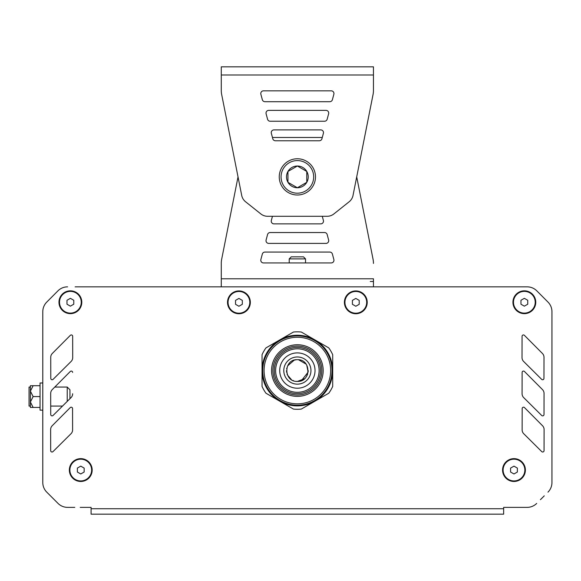 <?xml version="1.0" encoding="UTF-8"?>
<svg xmlns="http://www.w3.org/2000/svg" width="581" height="581" viewBox="0 0 581 581"><rect width="100%" height="100%" fill="white"/><g stroke="black" fill="none" stroke-linecap="round" stroke-linejoin="round"><path stroke-width="0.87" d="M54.788 387.062L67.229 387.062L69.945 389.778L69.945 398.689L71.056 397.593A5.432 5.432 0 0 0 72.654 393.736A5.432 5.432 0 0 1 71.056 397.593L53.045 415.48A1.358 1.358 0 0 1 52.087 415.873M67.229 387.062L67.229 401.391M40.053 396.576L40.053 382.988L42.776 382.988L42.776 410.157L40.053 410.157L40.053 396.576L33.124 396.576L30.408 391.136L30.408 402.008L30.408 385.704L33.124 385.704L30.408 391.136M30.408 406.083L29.05 406.083L29.05 387.062L30.408 387.062M40.053 407.441L30.408 407.441L30.408 402.008L33.124 396.576M33.124 407.441L30.408 402.008M40.053 385.704L33.124 385.704M42.791 375.406L42.791 387.062M42.791 388.987L42.791 402.575M42.776 406.083L42.783 482.535A13.588 13.588 0 0 0 46.763 492.143L50.474 495.847M54.316 499.689L58.02 503.4A13.588 13.588 0 0 0 67.628 507.373L74.775 507.373M514.526 507.373L527.105 507.373L503.654 507.373L503.654 508.738L91.079 508.738L91.079 514.17L91.079 507.373L91.079 514.17L503.654 514.17L503.654 508.738M544.266 495.847L540.417 499.689M75.123 286.847L527.17 286.847A13.588 13.588 0 0 1 536.793 290.849L547.992 302.091A13.588 13.588 0 0 1 551.95 311.677L551.95 482.535A13.588 13.588 0 0 1 547.97 492.143A13.588 13.588 0 0 0 551.95 482.535L551.95 480.233M551.95 402.575L551.95 388.987M551.95 383.554L551.95 375.406M297.37 352.892A17.662 17.662 0 0 1 315.033 370.555A17.662 17.662 0 0 1 297.37 388.217A17.662 17.662 0 0 1 279.708 370.555A17.662 17.662 0 0 1 297.37 352.892M297.37 392.298A21.737 21.737 0 0 1 275.626 370.555A21.737 21.737 0 0 1 297.37 348.818A21.737 21.737 0 0 1 319.107 370.555A21.737 21.737 0 0 1 297.37 392.298M297.37 393.657A23.095 23.095 0 0 1 274.268 370.555A23.095 23.095 0 0 1 297.37 347.46A23.095 23.095 0 0 1 320.465 370.555A23.095 23.095 0 0 1 297.37 393.657M297.37 335.912A34.649 34.649 0 0 1 332.012 370.555A34.649 34.649 0 0 1 297.37 405.204A34.649 34.649 0 0 1 262.721 370.555A34.649 34.649 0 0 1 297.37 335.912M297.37 346.102A24.453 24.453 0 0 1 321.823 370.555A24.453 24.453 0 0 1 297.37 395.015A24.453 24.453 0 0 1 272.91 370.555A24.453 24.453 0 0 1 297.37 346.102M297.37 344.744A25.818 25.818 0 0 1 323.181 370.555A25.818 25.818 0 0 1 297.37 396.373A25.818 25.818 0 0 1 271.552 370.555A25.818 25.818 0 0 1 297.37 344.744M297.37 403.846A33.291 33.291 0 0 1 264.079 370.555A33.291 33.291 0 0 1 297.37 337.27A33.291 33.291 0 0 1 330.654 370.555A33.291 33.291 0 0 1 297.37 403.846M315.033 339.965A35.325 35.325 0 0 1 315.033 401.151A35.325 35.325 0 0 1 262.046 370.555A35.325 35.325 0 0 1 315.033 339.965L328.766 347.896A38.724 38.724 0 0 1 332.695 354.693L332.695 386.416A38.724 38.724 0 0 1 328.766 393.221L301.299 409.082A38.724 38.724 0 0 1 293.441 409.082L265.967 393.221A38.724 38.724 0 0 1 262.046 386.416L262.046 354.693A38.724 38.724 0 0 1 265.967 347.896L293.441 332.034A38.724 38.724 0 0 1 301.299 332.034L315.033 339.965M77.36 468.097L80.759 466.136L84.158 468.097L84.158 472.019L80.759 473.98L77.36 472.019L77.36 468.097M91.631 470.058A10.872 10.872 0 0 1 80.759 480.93A10.872 10.872 0 0 1 69.887 470.058A10.872 10.872 0 0 1 80.759 459.186A10.872 10.872 0 0 1 91.631 470.058M510.583 468.097L513.974 466.136L517.373 468.097L517.373 472.019L513.974 473.98L510.583 472.019L510.583 468.097M524.846 470.058A10.872 10.872 0 0 1 513.974 480.93A10.872 10.872 0 0 1 503.11 470.058A10.872 10.872 0 0 1 513.974 459.186A10.872 10.872 0 0 1 524.846 470.058M520.954 300.283L524.352 298.322L527.744 300.283L527.744 304.204L524.352 306.165L520.954 304.204L520.954 300.283M535.217 302.243A10.872 10.872 0 0 1 524.352 313.115A10.872 10.872 0 0 1 513.481 302.243A10.872 10.872 0 0 1 524.352 291.371A10.872 10.872 0 0 1 535.217 302.243M352.413 300.377L355.812 298.416L359.211 300.377L359.211 304.299L355.812 306.26L352.413 304.299L352.413 300.377M366.684 302.338A10.872 10.872 0 0 1 355.812 313.203A10.872 10.872 0 0 1 344.94 302.338A10.872 10.872 0 0 1 355.812 291.466A10.872 10.872 0 0 1 366.684 302.338M235.53 300.377L238.922 298.416L242.321 300.377L242.321 304.299L238.922 306.26L235.53 304.299L235.53 300.377M249.794 302.338A10.872 10.872 0 0 1 238.922 313.203A10.872 10.872 0 0 1 228.057 302.338A10.872 10.872 0 0 1 238.922 291.466A10.872 10.872 0 0 1 249.794 302.338M66.989 300.283L70.388 298.322L73.78 300.283L73.78 304.204L70.388 306.165L66.989 304.204L66.989 300.283M81.253 302.243A10.872 10.872 0 0 1 70.388 313.115A10.872 10.872 0 0 1 59.516 302.243A10.872 10.872 0 0 1 70.388 291.371A10.872 10.872 0 0 1 81.253 302.243M109.17 514.17L503.654 514.17M71.252 371.07A1.358 1.358 0 0 1 72.61 372.421L72.61 372.428A1.358 1.358 0 0 0 70.294 371.47L52.268 389.59A5.432 5.432 0 0 0 50.685 393.431L50.729 414.514A1.358 1.358 0 0 0 53.045 415.48L62.501 406.083L50.714 406.083M523.481 371.07A1.358 1.358 0 0 1 524.447 371.47L542.465 389.59A5.432 5.432 0 0 1 544.048 393.431L544.005 414.514A1.358 1.358 0 0 1 542.647 415.873M523.532 407.201A1.358 1.358 0 0 1 524.498 407.601L542.516 425.728A5.432 5.432 0 0 1 544.099 429.562L544.056 450.645A1.358 1.358 0 0 1 542.698 452.003M523.43 334.932A1.358 1.358 0 0 1 524.396 335.331L542.414 353.459A5.432 5.432 0 0 1 543.998 357.3L543.954 378.384A1.358 1.358 0 0 1 542.596 379.742M71.202 407.201A1.358 1.358 0 0 1 72.56 408.552L72.603 429.853A5.432 5.432 0 0 1 71.005 433.724L52.994 451.611A1.358 1.358 0 0 1 52.036 452.003M71.303 334.932A1.358 1.358 0 0 1 72.661 336.29L72.705 357.591A5.432 5.432 0 0 1 71.107 361.462L53.096 379.342A1.358 1.358 0 0 1 52.137 379.742M91.079 507.373L80.207 507.373M46.741 492.122A13.588 13.588 0 0 0 46.77 492.143L58.02 503.4L46.77 492.143A13.588 13.588 0 0 1 42.791 482.535L42.791 311.699A13.588 13.588 0 0 1 46.77 302.091L57.94 290.856L46.749 302.091A13.588 13.588 0 0 0 42.791 311.677L42.791 375.602M67.57 286.847A13.588 13.588 0 0 0 57.94 290.849A13.588 13.588 0 0 1 67.578 286.847M527.163 286.847L519.617 286.847M503.313 286.847L497.873 286.847M481.569 286.847L476.137 286.847M459.832 286.847L454.4 286.847M438.096 286.847L432.656 286.847M416.352 286.847L410.92 286.847M394.615 286.847L389.183 286.847M205.558 286.847L200.118 286.847M183.814 286.847L178.382 286.847M162.077 286.847L156.645 286.847M140.341 286.847L134.901 286.847M118.597 286.847L113.164 286.847M96.86 286.847L91.428 286.847M94.267 514.17L91.079 514.17M522.123 372.421L522.079 393.722A5.432 5.432 0 0 0 523.684 397.593L541.688 415.48A1.358 1.358 0 0 0 544.005 414.522L544.048 393.446A5.432 5.432 0 0 0 542.472 389.597L524.447 371.47A1.358 1.358 0 0 0 522.123 372.421M72.603 429.867L72.56 408.559A1.358 1.358 0 0 0 70.243 407.601L52.217 425.728A5.432 5.432 0 0 0 50.634 429.562L50.678 450.645A1.358 1.358 0 0 0 52.994 451.611L70.998 433.731A5.432 5.432 0 0 0 72.603 429.867M71.1 361.469A5.432 5.432 0 0 0 72.705 357.605L72.661 336.29A1.358 1.358 0 0 0 70.345 335.331L52.319 353.459A5.432 5.432 0 0 0 50.736 357.3L50.779 378.384A1.358 1.358 0 0 0 53.096 379.349L71.1 361.469M522.174 408.552L522.13 429.853A5.432 5.432 0 0 0 523.735 433.724L541.739 451.611A1.358 1.358 0 0 0 544.056 450.653L544.099 429.577A5.432 5.432 0 0 0 542.523 425.735L524.498 407.601A1.358 1.358 0 0 0 522.174 408.552M522.028 357.591A5.432 5.432 0 0 0 523.634 361.462L541.637 379.342A1.358 1.358 0 0 0 543.954 378.384L543.998 357.315A5.432 5.432 0 0 0 542.422 353.466L524.396 335.339A1.358 1.358 0 0 0 522.072 336.29L522.028 357.591M536.713 503.4A13.588 13.588 0 0 1 527.105 507.373M67.628 507.373A13.588 13.588 0 0 1 58.02 503.4M70.388 290.827A11.409 11.409 0 0 1 81.798 302.243A11.409 11.409 0 0 1 70.388 313.653A11.409 11.409 0 0 1 58.971 302.243A11.409 11.409 0 0 1 70.388 290.827M80.759 458.641A11.409 11.409 0 0 1 92.176 470.058A11.409 11.409 0 0 1 80.759 481.467A11.409 11.409 0 0 1 69.35 470.058A11.409 11.409 0 0 1 80.759 458.641M524.352 290.827A11.409 11.409 0 0 1 535.762 302.243A11.409 11.409 0 0 1 524.352 313.653A11.409 11.409 0 0 1 512.936 302.243A11.409 11.409 0 0 1 524.352 290.827M513.974 458.641A11.409 11.409 0 0 1 525.391 470.058A11.409 11.409 0 0 1 513.974 481.467A11.409 11.409 0 0 1 502.565 470.058A11.409 11.409 0 0 1 513.974 458.641M355.812 290.921A11.409 11.409 0 0 1 367.221 302.338A11.409 11.409 0 0 1 355.812 313.747A11.409 11.409 0 0 1 344.395 302.338A11.409 11.409 0 0 1 355.812 290.921M238.922 290.921A11.409 11.409 0 0 1 250.338 302.338A11.409 11.409 0 0 1 238.922 313.747A11.409 11.409 0 0 1 227.512 302.338A11.409 11.409 0 0 1 238.922 290.921M301.408 380.649L308.119 372.16L306.724 365.028M306.136 364.134L298.525 359.748M296.404 359.726L294.458 360.082M294.226 360.155L287.508 365.979M286.782 368.085L286.658 368.688M286.498 370.714L286.644 372.327M287.043 373.946L287.421 374.934M287.45 374.999L291.459 379.676M292.751 380.395L293.565 380.737M296.085 381.347L297.37 381.427C311.394 382.095 311.394 359.014 297.37 359.69C283.346 359.014 283.346 382.095 297.37 381.427L304.538 378.725M250.52 66.83L246.54 66.83M267.58 66.83L252.437 66.83M348.208 66.83L344.228 66.83M325.244 66.83L321.264 66.83M342.303 66.83L327.168 66.83M323.392 133.325L321.932 138.757A2.716 2.716 0 0 1 319.31 140.769L275.416 140.769A2.716 2.716 0 0 1 272.794 138.757L271.334 133.325A2.716 2.716 0 0 1 273.963 129.904L320.763 129.904A2.716 2.716 0 0 1 323.392 133.325M263.505 90.832A2.716 2.716 0 0 0 260.876 94.253A2.716 2.716 0 0 1 263.491 90.832L331.235 90.832A2.716 2.716 0 0 1 333.857 94.253L332.405 99.685A2.716 2.716 0 0 1 329.776 101.704L264.951 101.704A2.716 2.716 0 0 1 262.321 99.685L260.869 94.253L262.336 99.685A2.716 2.716 0 0 0 264.958 101.704M328.621 113.789L327.168 119.221A2.716 2.716 0 0 1 324.547 121.24L270.18 121.24A2.716 2.716 0 0 1 267.558 119.221L266.105 113.789A2.716 2.716 0 0 1 268.727 110.368L325.999 110.368A2.716 2.716 0 0 1 328.621 113.789M221.281 74.985L221.281 66.83L373.452 66.83L373.452 90.338A21.737 21.737 0 0 1 372.908 95.197L352.972 195.703A10.872 10.872 0 0 1 349.152 201.774L333.908 213.917A10.872 10.872 0 0 1 327.132 216.285L267.601 216.285A10.872 10.872 0 0 1 260.825 213.917L245.581 201.774A10.872 10.872 0 0 1 241.761 195.703L221.833 95.32A21.737 21.737 0 0 1 221.281 90.454L221.281 74.985L373.452 74.985L373.452 90.454A21.737 21.737 0 0 1 372.9 95.32L356.712 176.885L372.908 258.574A21.737 21.737 0 0 1 373.452 263.433L373.452 263.316A21.737 21.737 0 0 0 372.9 258.451L356.705 176.871M305.526 258.894L289.222 258.894L289.222 262.939L289.215 258.894L291.255 256.853L303.485 256.853L305.526 258.894L305.526 262.939M279.25 176.885A18.113 18.113 0 0 1 297.37 158.766A18.113 18.113 0 0 1 315.483 176.885A18.113 18.113 0 0 1 297.37 194.998A18.113 18.113 0 0 1 279.25 176.885M306.783 182.318A10.872 10.872 0 0 0 297.37 166.013A10.872 10.872 0 0 0 287.958 182.318A10.872 10.872 0 0 0 306.783 182.318L297.37 187.75L287.958 182.318L287.958 171.453L297.37 166.013L306.783 171.453L306.783 182.318M308.235 176.885A10.872 10.872 0 0 0 291.931 167.473A10.872 10.872 0 0 0 291.931 186.298A10.872 10.872 0 0 0 308.235 176.885M323.392 220.446L322.273 216.285L272.46 216.285L271.334 220.446A2.716 2.716 0 0 0 273.963 223.867L320.763 223.867A2.716 2.716 0 0 0 323.392 220.446M263.505 262.939A2.716 2.716 0 0 1 260.876 259.518A2.716 2.716 0 0 0 263.491 262.939L331.235 262.939A2.716 2.716 0 0 0 333.857 259.518L332.405 254.079A2.716 2.716 0 0 0 329.776 252.067L264.951 252.067A2.716 2.716 0 0 0 262.321 254.079L260.869 259.518L262.336 254.079A2.716 2.716 0 0 1 264.958 252.067M328.621 239.982L327.168 234.542A2.716 2.716 0 0 0 324.547 232.531L270.18 232.531A2.716 2.716 0 0 0 267.558 234.542L266.105 239.982A2.716 2.716 0 0 0 268.727 243.403L325.999 243.403A2.716 2.716 0 0 0 328.621 239.982M238.028 176.885L221.833 258.451A21.737 21.737 0 0 0 221.281 263.316L221.281 286.847M373.452 286.847L373.452 278.786L221.281 278.786M272.453 137.479L322.273 137.479L272.453 137.479L271.349 133.325A2.716 2.716 0 0 1 273.971 129.904M268.734 110.368A2.716 2.716 0 0 0 266.113 113.789L267.565 119.221A2.716 2.716 0 0 0 270.194 121.24M370.271 281.502L373.452 281.502M273.971 223.867A2.716 2.716 0 0 1 271.349 220.446L272.46 216.285M268.734 243.403A2.716 2.716 0 0 1 266.113 239.982L267.565 234.542A2.716 2.716 0 0 1 270.194 232.531M297.37 384.143A13.588 13.588 0 0 1 285.605 363.764A13.588 13.588 0 0 1 309.136 363.764A13.588 13.588 0 0 1 297.37 384.143M313.675 176.885A16.304 16.304 0 0 0 297.37 160.581A16.304 16.304 0 0 0 281.066 176.885A16.304 16.304 0 0 0 297.37 193.19A16.304 16.304 0 0 0 313.675 176.885M306.783 375.994L307.698 373.946M308.112 372.189L308.235 370.547M291.248 256.853L289.215 258.894"/></g></svg>
